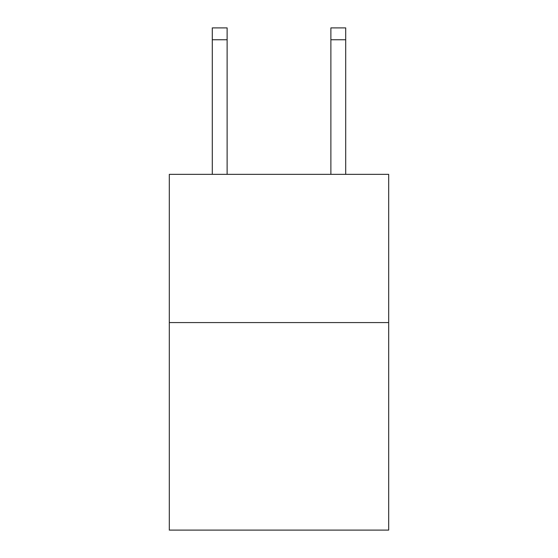 <?xml version="1.0" encoding="UTF-8"?>
<svg xmlns="http://www.w3.org/2000/svg" width="558" height="558" viewBox="0 0 558 558"><rect width="100%" height="100%" fill="white"/><g stroke="black" fill="none" stroke-linecap="round" stroke-linejoin="round"><path stroke-width="0.84" d="M388.689 322.58L388.689 530.1L169.311 530.1L169.311 174.347L388.689 174.347L388.689 322.58L169.311 322.58M227.12 174.347L227.12 39.758L212.298 39.758L212.298 27.9L227.12 27.9L227.12 39.758M212.298 174.347L212.298 39.758M345.702 174.347L345.702 27.9L330.88 27.9L330.88 174.347M227.12 27.9L212.298 27.9M330.88 39.758L345.702 39.758"/></g></svg>
